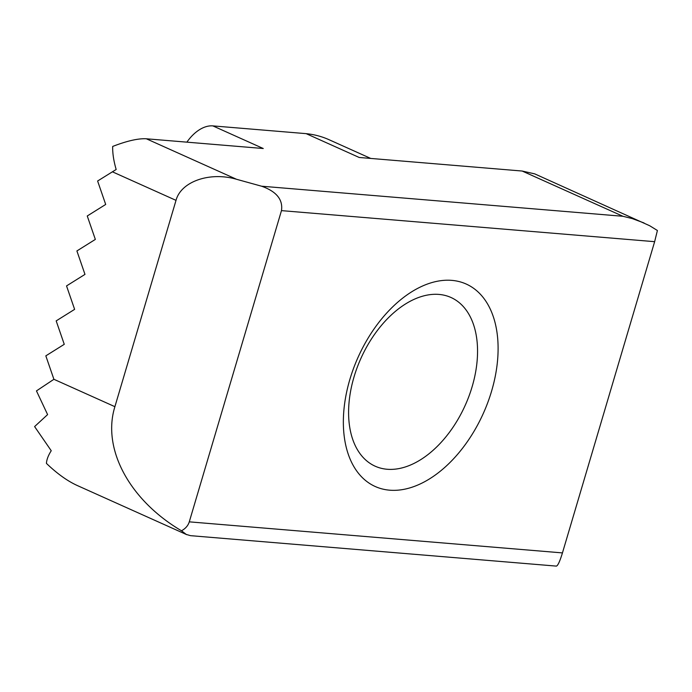 <?xml version="1.0" encoding="UTF-8"?>
<svg xmlns="http://www.w3.org/2000/svg" width="692" height="692" viewBox="0 0 692 692"><rect width="100%" height="100%" fill="white"/><g stroke="black" fill="none" stroke-linecap="round" stroke-linejoin="round"><path stroke-width="1.04" d="M261.585 186.209C276.463 191.468 283.097 199.607 281.471 210.627L654.641 241.681L562.449 552.908C559.889 561.264 557.864 565.667 556.385 566.108L190.49 535.66L186.226 534.414L181.494 530.781C129.413 500.126 101.819 448.701 114.898 406.68L176.019 200.36C180.993 181.52 209.823 171.46 236.508 179.271L261.585 186.209L622.938 216.285L522.166 171.036L359.2 157.473L306.158 133.651L212.868 125.892A36.996 22.879 114.2 0 0 186.892 142.154M212.868 125.892L263.254 148.512L146.341 138.781C138.262 138.331 127.043 140.883 112.692 146.436C112.502 153.2 113.661 160.89 116.17 169.488L97.615 181.01L105.694 204.451L87.253 215.982L95.34 239.415L76.898 250.945L84.978 274.387L66.536 285.917L74.624 309.359L56.182 320.889L64.261 344.322L45.828 355.852L53.907 379.294L36.46 390.902L47.601 414.594L34.6 426.583L51.234 450.734C48.232 455.474 46.632 459.696 46.433 463.398C57.176 473.7 67.522 481.104 77.478 485.611L186.797 534.691M306.184 133.668A184.963 114.379 -65.8 0 1 328.942 139.663L370.739 158.433M522.166 171.036L534.717 173.874L649.719 225.756L657.4 230.497L654.641 241.681M622.938 216.285L632.289 218.603L644.036 222.962M562.449 552.908L189.279 521.846C188.12 525.591 185.525 528.576 181.494 530.781M189.279 521.846L281.471 210.627M451.798 280.372A110.98 68.629 -65.8 0 1 491.579 391.17A110.98 68.629 -65.8 0 1 389.648 490.187A110.98 68.629 -65.8 0 1 349.875 379.38A110.98 68.629 -65.8 0 1 451.798 280.372M438.962 294.42A92.477 57.194 -65.8 0 1 450.95 297.474A92.477 57.194 -65.8 0 1 469.003 396.092A92.477 57.194 -65.8 0 1 387.174 469.262A92.477 57.194 -65.8 0 1 375.194 466.209A92.477 57.194 -65.8 0 1 357.141 367.59A92.477 57.194 -65.8 0 1 438.962 294.42M236.508 179.271L146.341 138.781M114.898 406.68L53.907 379.294M176.019 200.36L112.364 171.789"/></g></svg>
